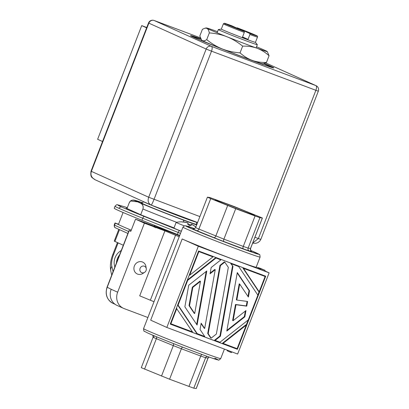 <?xml version="1.0" encoding="UTF-8"?>
<svg xmlns="http://www.w3.org/2000/svg" width="409" height="409" viewBox="0 0 409 409"><rect width="100%" height="100%" fill="white"/><g stroke="black" fill="none" stroke-linecap="round" stroke-linejoin="round"><path stroke-width="0.61" d="M118.809 229.342L114.244 241.116L123.313 245.262L117.444 242.563M256.52 46.774A32.674 0.787 -158.8 0 1 266.673 51.191A32.674 0.787 -158.8 0 1 267.251 51.549A32.674 0.787 -158.8 0 1 256.918 48.206A32.674 0.787 -158.8 0 1 242.782 42.925A32.674 0.787 -158.8 0 1 227.051 36.795A32.674 0.787 -158.8 0 1 206.934 28.364A32.674 0.787 -158.8 0 1 206.381 27.94A32.674 0.787 -158.8 0 1 216.693 31.345A32.674 0.787 -158.8 0 1 217.532 31.651M242.655 46.13C237.537 42.02 232.338 38.906 227.051 36.795C221.744 34.704 215.84 33.405 209.331 32.904L206.719 39.642C211.755 43.712 216.954 46.82 222.322 48.978A32.674 0.787 21.2 0 0 238.058 55.103A32.674 0.787 21.2 0 0 252.195 60.389C256.463 61.912 261.218 62.608 266.458 62.465L269.071 55.726C265.16 52.25 261.111 49.74 256.918 48.206C252.65 46.682 247.895 45.992 242.655 46.13L240.042 52.873C243.887 56.314 247.941 58.819 252.195 60.389A32.674 0.787 21.2 0 0 262.501 63.794L263.611 63.62M266.458 62.465L263.687 63.61M209.331 32.904C208.825 30.465 208.028 28.952 206.934 28.364L205.2 28.129L202.429 29.269L199.812 36.007L201.637 40.184A32.674 0.787 21.2 0 0 202.21 40.547A32.674 0.787 21.2 0 0 222.322 48.978C227.706 51.089 233.611 52.388 240.042 52.873M267.251 51.549L269.071 55.726M201.31 39.78L202.21 40.547C203.334 41.11 204.837 40.808 206.719 39.642M121.279 250.502A13.068 11.938 114.3 0 0 115.982 255.794A13.068 11.938 114.3 0 0 114.868 267.041M116.427 263.018A13.068 11.938 -65.7 0 1 118.242 256.816A13.068 11.938 -65.7 0 1 119.607 254.822M144.622 272.338L142.869 273.473A6.534 5.971 -65.7 0 1 137.281 273.989A6.534 5.971 -65.7 0 1 134.822 265.006A6.534 5.971 -65.7 0 1 142.659 262.082A6.534 5.971 -65.7 0 1 145.967 266.612L146.274 268.682A3.487 3.185 -65.7 0 1 145.824 271.055A3.487 3.185 -65.7 0 1 144.622 272.338A3.487 3.185 -65.7 0 1 140.722 271.959A3.487 3.185 -65.7 0 1 140.328 267.823A3.487 3.185 -65.7 0 1 143.723 266.034A3.487 3.185 -65.7 0 1 146.274 268.682M131.212 230.308L126.862 228.345A43.564 1.053 -158.8 0 1 119.009 224.797A43.564 1.053 -158.8 0 1 118.472 224.398L123.083 212.501M118.538 224.219L115.011 222.966L119.009 224.797M130.87 231.187L129.029 230.528L130.808 231.346L135.532 219.168L176.074 234.393A17.423 0.419 -158.8 0 0 179.582 235.788M131.258 230.185A43.564 1.053 -158.8 0 1 126.862 228.345M179.725 235.42A17.423 0.419 -158.8 0 1 177.368 234.48L141.959 220.272A53.364 1.288 -158.8 0 1 118.313 210.415A53.364 1.288 -158.8 0 1 114.213 208.268L115.001 206.233A53.364 1.288 21.2 0 0 119.101 208.386A53.364 1.288 21.2 0 0 142.746 218.242A2.178 0.946 -68.1 0 1 144.433 216.509L179.842 230.717A15.245 0.368 21.2 0 0 181.32 231.31M174.029 227.864A42.475 1.022 -158.8 0 1 140.911 214.817L126.074 208.115A42.475 1.022 -158.8 0 1 127.081 208.334M181.34 231.254A13.068 0.317 -158.8 0 1 173.948 228.084A13.068 0.317 -158.8 0 1 173.948 228.074A13.068 0.317 -158.8 0 1 173.953 228.069L176.151 222.394A13.068 0.317 21.2 0 0 176.151 222.394A13.068 0.317 21.2 0 0 176.151 222.399A13.068 0.317 21.2 0 0 184.26 225.855M127.005 208.534L129.218 202.828L130.532 200.998L137.644 201.862C142.071 203.171 143.83 205.558 142.92 209.014L140.706 214.725M195.819 221.862A28.313 0.685 -158.8 0 1 180.604 216.468A28.313 0.685 -158.8 0 1 156.903 207.24M95.021 179.745L95.011 179.74C92.398 177.353 90.128 178.232 91.028 171.172L91.365 171.351L148.845 23.149L206.172 49.039L148.687 197.24L91.365 171.351C90.22 175.042 91.565 177.895 95.399 179.904L150.829 204.95M199.883 216.591L148.687 197.24C147.48 200.839 148.283 203.447 151.11 205.062L150.834 204.955L151.11 205.062C151.54 205.032 152.516 203.135 154.029 199.367L211.514 51.171L318.309 91.207L260.824 239.408L259.735 241.172L257.834 242.66L255.743 243.329L252.644 243.156M252.665 243.094L258.381 238.559L260.824 239.408M264.291 63.477A44.653 1.079 -158.8 0 1 270.359 66.105A44.653 1.079 -158.8 0 1 273.79 67.904A44.653 1.079 -158.8 0 1 240.42 56.089A44.653 1.079 -158.8 0 1 193.958 37.408A44.653 1.079 -158.8 0 1 190.528 35.609A44.653 1.079 -158.8 0 1 200.707 38.809M146.754 27.505L141.724 25.614L146.626 27.827M141.724 25.614L97.628 139.3L102.531 141.514M255.431 42.311A18.298 0.44 -158.8 0 1 255.436 42.331L257.486 37.055A18.298 0.44 21.2 0 1 249.894 34.504L249.884 33.543L249.894 34.504L248.007 39.376A18.298 0.44 21.2 0 1 245.318 38.374A18.298 0.44 21.2 0 1 242.414 37.275L244.306 32.403L244.291 31.442L231.601 25.711L224.285 23.257L223.37 23.824L221.32 29.1L218.365 29.55A20.91 0.506 21.2 0 0 218.34 29.56A20.91 0.506 21.2 0 0 245.584 40.624A20.91 0.506 21.2 0 0 257.327 44.683A20.91 0.506 21.2 0 0 257.322 44.658L255.441 42.326A18.298 0.44 -158.8 0 1 245.16 38.778A18.298 0.44 -158.8 0 1 221.32 29.1A18.298 0.44 -158.8 0 1 221.346 29.09M242.557 36.912L248.007 39.376M257.486 37.055C257.803 36.319 257.281 35.752 255.922 35.348L237.184 27.807A17.423 0.419 21.2 0 1 255.651 35.225A17.423 0.419 21.2 0 1 249.884 33.543L237.194 27.812L236.55 28.477L236.872 27.94M244.291 31.442L244.306 32.403A18.298 0.44 21.2 0 1 224.776 24.56A0.869 0.798 -65.7 0 1 225.834 24.029A17.423 0.419 21.2 0 0 244.291 31.442M231.601 25.711L231.279 25.844L231.601 25.711A17.423 0.419 21.2 0 0 225.834 24.029M176.601 222.291A41.386 0.997 21.2 0 1 142.92 209.014C143.753 206.039 142.613 203.938 139.505 202.716L135.778 201.029C132.659 199.474 130.471 200.073 129.218 202.828M195.834 227.036A23.676 23.661 153.6 0 0 192.143 224.659A23.543 16.196 112.5 0 0 191.346 224.372A23.676 0.624 111.2 0 1 190.998 225.65A22.408 22.393 153.6 0 0 187.746 224.393A23.676 0.624 -68.8 0 0 188.094 223.115A23.543 17.076 109.7 0 0 187.271 222.772A23.676 23.661 153.6 0 0 181.964 221.995A22.408 0.593 111.2 0 0 181.944 221.862A23.742 23.742 0 0 0 176.161 222.384M188.835 226.688A23.742 0.629 -68.8 0 0 189.398 224.955M187.864 224.004A22.408 22.393 153.6 0 1 189.147 224.454L189.147 224.454A22.408 22.393 -26.4 0 1 190.747 225.144A23.676 0.624 111.2 0 1 191.259 224.204A23.543 17.076 109.7 0 1 192.087 224.546A23.676 23.661 -26.4 0 1 195.855 226.985M191.346 224.372L190.87 225.589M179.674 235.543L178.324 234.863M167.951 230.702A43.778 1.058 -158.8 0 1 156.039 226.07L177.526 234.884A13.068 0.317 21.2 0 0 179.607 235.722M175.783 233.846L166.013 230.042A47.265 1.14 21.2 0 0 172.997 232.726M179.203 236.765L164.914 230.875L144.413 223.176L117.644 292.2A13.068 11.938 114.3 0 0 123.441 308.309A13.068 11.938 114.3 0 0 124.096 308.58L147.884 317.517M144.413 223.176L135.532 219.168M117.639 305.666A13.068 11.938 -65.7 0 1 116.984 305.395A13.068 11.938 -65.7 0 1 111.182 289.286L107.224 287.256L129.193 230.62M159.914 228.662A11.324 0.271 -158.8 0 1 160.783 229.117A11.324 0.271 -158.8 0 1 152.317 226.121A11.324 0.271 -158.8 0 1 140.532 221.381A11.324 0.271 -158.8 0 1 139.663 220.926A11.324 0.271 -158.8 0 1 148.13 223.922A11.324 0.271 -158.8 0 1 159.914 228.662M260.104 257.072C259.925 254.925 259.684 254.071 259.383 254.5L250.824 250.492A39.208 0.946 21.2 0 1 255.85 252.675A39.208 0.946 21.2 0 1 236.842 246.637A39.208 0.946 21.2 0 1 188.764 227.476A39.208 0.946 21.2 0 1 194.689 228.703L185.2 225.727L184.536 225.778L182.935 227.138A41.386 0.997 21.2 0 0 186.115 228.805A41.386 0.997 21.2 0 0 229.178 246.121A41.386 0.997 21.2 0 0 260.104 257.072L256.167 267.22A41.386 0.997 -158.8 0 1 225.236 256.274A41.386 0.997 -158.8 0 1 182.179 238.958L198.324 246.249L269.132 272.849L264.843 270.906M256.244 267.026L258.145 267.885M259.597 268.989L259.28 268.877M265.073 270.313L258.268 267.563L257.951 268.376L259.27 268.902L259.485 268.038L261.821 268.928L259.873 268.284L260.599 268.631L260.282 269.444L264.756 271.126L265.073 270.313L260.599 268.631M259.873 268.284L259.557 269.096L260.282 269.444M259.557 269.096L259.822 269.168M198.324 246.249L166.826 327.456L237.639 354.051L269.132 272.849M237.363 349.296L265.712 276.213L198.6 251.003L170.251 324.092L237.363 349.296L236.883 349.076L237.051 348.642M166.826 327.456L150.681 320.16L182.179 238.958M196.213 388.509L193.779 388.197L169.577 379.225L141.325 367.696M227.348 350.186L227.138 350.733L230.364 352.19L231.484 352.609L231.78 351.852M230.364 352.19L230.661 351.428M246.198 325.053L248.156 320.007M257.823 295.083L259.107 291.77M265.047 276.453L265.216 276.024M170.262 324.056L236.883 349.076M211.162 338.136L210.676 337.916L207.716 333.493L219.955 265.364L224.331 261.913L224.812 262.133L220.436 265.584L208.201 333.713L211.162 338.136L216.361 334.035L228.329 267.384L224.812 262.133M222.573 343.166L245.778 324.864L246.264 325.083L223.058 343.386L222.573 343.166M198.442 251.407L212.92 256.883L198.442 251.412M215.512 257.818L220.87 259.868L215.512 257.818L187.332 280.042M210.17 273.079L214.756 269.465L215.241 269.684L210.047 273.779L211.172 267.517L220.87 259.868M177.67 304.966L196.765 333.473L204.756 336.51L200.042 329.475L201.167 323.212L204.684 328.463L204.198 328.243L201.095 323.611M230.737 263.534L238.728 266.576L230.737 263.534L232.972 266.371L220.431 336.198L215.108 340.4L219.981 342.231L248.268 319.92L257.874 295.155L238.728 266.576M215.108 340.4L214.623 340.181L219.945 335.983L232.491 266.152M258.687 291.581L242.982 268.135L265.114 276.484L243.467 268.355L259.173 291.801L258.687 291.581M219.955 265.364L220.436 265.584M207.716 333.493L208.201 333.713M170.441 323.591L192.511 331.914L176.386 308.279M176.806 308.468L170.865 323.785M223.058 343.386L237.118 348.667L246.264 325.083M189.29 274.996L189.71 275.185L212.92 256.883M198.861 251.601L189.71 275.185M187.291 280.16L187.711 280.349L178.104 305.114L197.25 333.693M215.998 258.038L187.711 280.349M177.685 304.925L178.104 305.114M204.684 328.463L215.241 269.684M197.082 325.053L184.863 306.816L188.743 285.211L206.796 270.973L197.082 325.053M196.668 324.439L206.182 271.453M194.689 313.539L194.203 313.325L189.019 305.584L192.332 287.154L199.986 281.116L200.471 281.331L192.813 287.374L189.505 305.804L194.689 313.539L200.471 281.331M192.332 287.154L192.813 287.374M189.019 305.584L189.505 305.804M231.223 263.754L232.972 266.371M219.945 335.983L220.431 336.198M244.838 316.827L226.791 331.065L237.297 272.552L249.516 290.789L248.391 297.052L239.689 284.066L236.821 300.048L247.598 301.469L246.76 306.147L235.983 304.72L233.11 320.702L245.962 310.564L244.838 316.827L244.357 316.607L245.354 311.044M226.913 330.365L244.357 316.607M247.977 296.438L249.03 290.569L237.225 272.951M233.11 320.702L232.624 320.482L235.497 304.5L246.274 305.927L247.087 301.402M236.821 300.048L236.336 299.828L239.209 283.846L239.689 284.066M249.03 290.569L249.516 290.789M246.274 305.927L246.76 306.147M235.497 304.5L235.983 304.72M242.982 268.135L243.467 268.355M259.173 291.801L265.114 276.484M258.268 267.563L259.587 268.089M258.156 268.483L258.468 267.67M210.701 198.626L235.717 208.697L255.083 215.972L259.925 217.665L262.394 218.017L234.091 206.489L209.889 197.521L207.419 197.169L210.701 198.626L198.886 229.076L195.66 227.619M216.831 200.804A21.13 0.511 -158.8 0 1 215.211 199.965A21.13 0.511 -158.8 0 1 230.763 205.451A21.13 0.511 -158.8 0 1 252.982 214.382A21.13 0.511 -158.8 0 1 254.592 215.241A21.13 0.511 -158.8 0 1 238.58 209.556A21.13 0.511 -158.8 0 1 216.831 200.804M164.914 230.875L139.714 295.84L154.004 301.73M151.12 225.339L151.862 225.625L151.126 225.39M151.131 225.364L151.555 225.543M146.202 223.646L147.276 224.04M147.516 223.989L146.253 223.513M147.051 223.81L146.499 223.6L147.051 223.81M154.873 227.087L146.396 223.81M147.7 224.326L153.81 226.688M153.273 226.356L149.183 224.745L153.252 226.407M151.949 225.84L150.267 225.18L151.949 225.84M143.058 222.338L143.763 222.624M143.835 222.649L143.084 222.47M143.114 222.378L143.948 222.823M143.876 222.644L142.429 222.189M142.434 222.077L142.92 222.261M158.646 228.427L156.979 227.864M157.01 227.793L159.341 228.703M159.346 228.703L158.656 228.406M181.964 221.882A23.676 23.661 -26.4 0 1 187.215 222.66L187.179 222.747M187.971 223.053L188.012 222.946A23.543 16.196 112.5 0 0 187.215 222.66M191.259 224.204L190.747 225.528M190.747 225.144L190.62 225.471M113.063 271.683L111.851 266.402A8.712 6.789 167.1 0 0 110.813 271.152C109.832 265.927 110.512 260.344 112.853 254.408L113.523 254.756L118.114 242.915M110.813 271.152L111.729 275.129M111.851 266.402A13.068 5.307 110.6 0 1 113.523 254.756M272.215 67.597L263.81 63.589A42.689 1.028 -158.8 0 1 271.571 67.403M192.506 36.738A42.689 1.028 -158.8 0 1 200.906 39.187L191.898 36.442M114.909 241.468L119.494 229.653M114.223 225.001C114.142 226.647 114.576 227.598 115.527 227.859A2.178 1.989 -65.7 0 0 115.635 227.905L127.899 233.442L115.527 227.859A2.178 1.989 -65.7 0 1 114.561 225.175L114.223 225.001L115.011 222.966M128.636 231.535L114.561 225.175L115.348 223.145M179.842 230.717A2.178 0.946 111.9 0 0 178.155 232.45A17.423 0.419 21.2 0 0 180.512 233.391M141.959 220.272L142.746 218.242L178.155 232.45L177.368 234.48M127.352 207.634L119.878 205.42A51.186 1.237 21.2 0 0 121.754 207.056A51.186 1.237 21.2 0 0 144.433 216.509M121.754 207.056A2.178 1.989 114.3 0 0 119.101 208.386M119.878 205.42A2.178 2.091 -73.5 0 0 119.52 205.313M137.644 201.862A37.03 0.895 21.2 0 0 183.048 219.955A4.356 1.769 110.6 0 1 183.718 222.01M197.036 223.933A37.03 0.895 21.2 0 0 196.478 223.692L197.041 223.927M130.532 200.998L132.306 200.154L133.963 200.088L142.572 202.782A37.03 0.895 21.2 0 0 137.424 201.76M183.048 219.955A37.03 0.895 21.2 0 0 196.647 224.935M196.785 224.582A30.276 0.731 -158.8 0 1 180.543 218.825A30.276 0.731 -158.8 0 1 151.253 207.358A30.276 0.731 -158.8 0 1 141.821 202.92M143.651 201.709A28.303 0.685 -158.8 0 0 180.527 216.658A28.303 0.685 21.2 0 0 196.422 222.159C196.606 224.06 196.811 224.797 197.031 224.372M151.141 205.078L197.583 222.522L151.126 205.073M318.309 91.207A4.356 4.356 0 0 0 316.039 85.665L316.039 85.665A4.356 3.978 114.3 0 0 315.825 85.573A4.356 1.769 110.6 0 1 316.505 87.281A4.356 1.769 110.6 0 1 315.86 90.363L258.381 238.559L254.93 237.266M91.028 171.172L148.513 22.976L148.845 23.149A4.356 3.978 -65.7 0 1 154.147 20.491L200.308 37.827L154.106 20.47A4.356 1.769 -69.4 0 0 154.04 20.45M265.656 62.914L315.825 85.573L211.473 46.381A4.356 3.978 114.3 0 0 208.375 46.58A4.356 3.978 114.3 0 0 206.172 49.039L211.514 51.171A4.356 1.769 -69.4 0 0 211.473 46.381L154.147 20.491A4.356 1.769 -69.4 0 0 154.106 20.47A4.356 4.356 0 0 0 148.513 22.976M223.37 23.824A18.298 0.44 21.2 0 0 224.776 24.56M117.644 292.2L111.182 289.286M113.682 303.636A13.068 11.938 -65.7 0 1 113.027 303.366A13.068 11.938 -65.7 0 1 107.224 287.256L107.24 287.22M129.029 230.528L107.056 287.169C104.888 294.439 106.877 299.838 113.027 303.366L115.098 304.301M224.413 349.087L220.732 358.575A41.386 0.997 -158.8 0 1 189.807 347.63A41.386 0.997 -158.8 0 1 146.744 330.314A41.386 0.997 -158.8 0 1 143.564 328.647L182.935 227.138M251.346 251.014A10.89 0.261 -158.8 0 1 251.76 251.29L249.342 250.937A10.89 0.261 -158.8 0 1 243.294 248.815L223.927 241.545A10.89 0.261 -158.8 0 1 213.841 237.603L196.893 230.681A10.89 0.261 -158.8 0 1 192.854 228.861L193.784 228.994M214.904 358.238A39.208 0.946 -158.8 0 1 195.896 352.205A39.208 0.946 -158.8 0 1 147.818 333.044M193.779 388.197L205.594 357.742A2.178 2.168 98.4 0 1 207.235 356.387M208.948 357.001A2.178 2.168 -81.6 0 0 208.007 358.1L196.197 388.55M201.893 354.439A2.178 0.884 -69.4 0 0 200.753 356.05L205.594 357.742L208.023 358.059M169.577 379.225L181.386 348.775L200.753 356.05L188.943 386.5M173.319 343.514A2.178 1.283 -67.8 0 1 173.319 345.62L181.386 348.775A2.178 0.884 110.6 0 1 182.593 347.134M153.518 335.508A2.178 1.989 -65.7 0 1 153.753 337.599L173.319 345.62L161.504 376.075M144.556 369.153L156.366 338.703A2.178 1.283 112.2 0 0 156.442 336.725M153.14 337.246L153.753 337.599M259.802 269.224L260.114 268.411M227.649 205.543L215.84 235.993A2.178 1.283 -67.8 0 1 213.841 237.603M196.893 230.681A2.178 1.283 112.2 0 0 198.886 229.076L223.907 239.147L235.717 208.697M223.927 241.545A2.178 0.884 110.6 0 1 223.907 239.147L243.273 246.422A2.178 0.884 -69.4 0 0 243.294 248.815M255.083 215.972L243.273 246.422L248.115 248.115L259.925 217.665M249.342 250.937A2.178 2.168 98.4 0 1 248.115 248.115L250.528 248.473A2.178 2.168 -81.6 0 0 251.76 251.29M250.543 248.432L262.343 218.023M207.419 197.169L195.604 227.619C194.05 228.994 193.288 229.449 193.324 228.984L193.324 228.984A2.178 2.168 98.4 0 1 192.854 228.861M150.4 300.099L175.594 235.134M154.868 226.428L155.118 225.773M112.853 254.408L117.429 242.603M206.381 27.94L205.2 28.124M127.357 207.624L119.709 205.359C116.816 205.246 117.807 203.396 115.001 206.233M141.703 202.91L141.703 202.91C141.586 203.375 142.23 202.971 143.646 201.683M265.661 62.909L316.039 85.665M217.092 32.781L218.34 29.56M256.08 47.904L257.327 44.683M123.441 308.309L116.984 305.395M143.564 328.647C143.743 330.789 143.983 331.648 144.285 331.218L147.71 332.998C157.603 337.558 196.933 352.906 211.571 357.926L218.467 359.992C218.411 360.513 219.168 360.038 220.732 358.575M196.248 388.545L208.063 358.095L208.979 357.011M152.843 335.222L153.084 337.246L141.274 367.701M262.394 218.017L250.584 248.468C250.584 251.801 251.76 250.855 251.423 251.06L250.881 250.804M154.474 226.719L154.234 227.327M155.732 227.205L155.497 227.818M154.587 225.538L154.321 226.223M258.457 261.315L258.795 260.446"/></g></svg>
